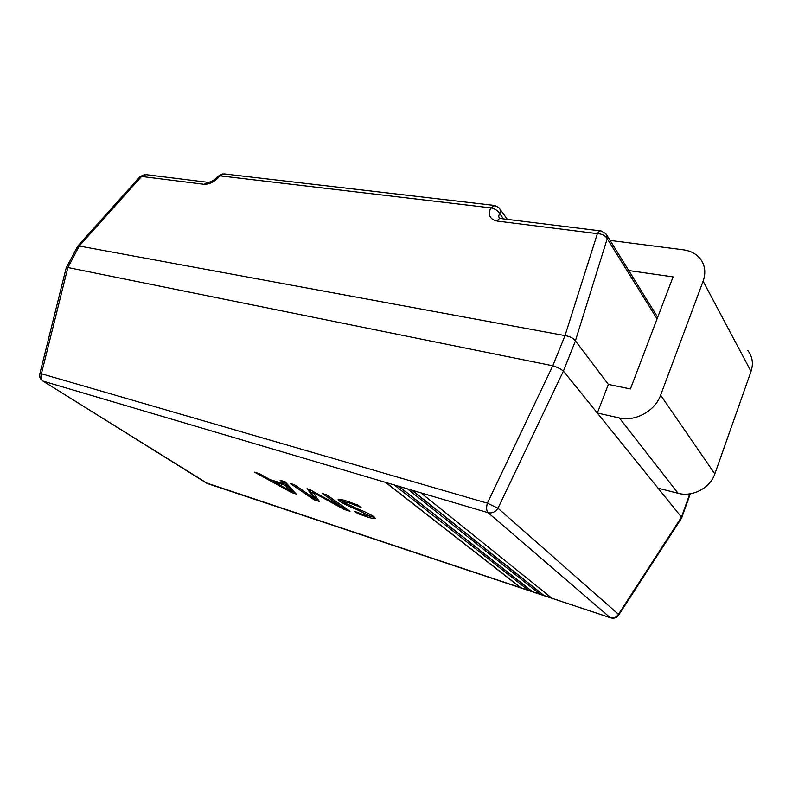 <?xml version="1.0" encoding="UTF-8"?>
<svg xmlns="http://www.w3.org/2000/svg" width="792" height="792" viewBox="0 0 792 792"><rect width="100%" height="100%" fill="white"/><g stroke="black" fill="none" stroke-linecap="round" stroke-linejoin="round"><path stroke-width="1.19" d="M551.885 598.237L420.8 492.802L411.701 490.109L543.926 595.584L610.266 617.671L488.12 512.701L420.8 492.802M540.193 594.346L407.444 488.852L398.495 486.209L532.343 591.733L551.588 598M528.66 590.505L394.307 484.971L385.496 482.368L520.908 587.921L539.897 594.099M290.268 483.427L294.525 484.763L314.761 498.841L307.019 488.704L309.632 489.525L342.728 507.791L322.374 493.535L326.809 494.931L350.005 511.286L343.886 509.325L313.048 492.386L319.453 501.494L313.988 499.742L290.268 483.427M291.684 492.594L254.578 472.19L259.459 473.725L269.745 479.457L283.704 483.872L280.13 480.239L285.179 481.823L296.178 494.03L291.684 492.594L292.208 491.436L291.416 491M357.707 505.039L361.112 507.494L349.024 502.841L343.669 501.752L344.748 502.88L358.251 509.117C364.696 511.622 369.874 514.127 373.814 516.641L375.339 518.334C374.359 518.849 371.468 518.314 366.676 516.731L358.043 513.731L354.757 511.394L364.627 515.117L369.923 516.146L356.618 509.454C349.945 506.87 344.431 504.217 340.055 501.504L338.174 499.505C339.224 499.019 342.164 499.584 346.995 501.168L357.707 505.039M67.864 267.528L41.412 373.755L39.778 374.032L66.181 267.894L77.824 246.015L79.299 246.025L67.864 267.528L552.786 365.785L565.013 335.61C569.814 336.382 573.279 338.125 575.398 340.827L608.375 384.407L597.317 413.018L681.466 517.136L689.783 493.871M564.904 335.6L79.299 246.025M575.438 340.887L563.409 371.072L597.317 413.018L619.364 417.948C635.135 421.888 655.123 410.989 660.617 395.198L703.128 281.209C706.108 272.557 705.078 264.993 700.049 258.509C695.97 253.697 690.416 250.797 683.377 249.826L610.087 240.431M385.496 482.368L43.253 381.19C41.045 379.507 40.432 377.032 41.412 373.755L487.377 503.177L497.99 508.236L618.443 614.315L681.466 517.136M563.409 371.072L497.99 508.236C495.416 512.048 492.119 513.533 488.12 512.701C486.417 510.82 486.169 507.642 487.377 503.177L552.786 365.785M610.949 617.948L610.266 617.671C613.691 618.522 616.423 617.404 618.443 614.315L618.611 615.176L681.625 518.057L681.486 517.176M66.201 267.844L67.805 267.518M552.885 365.805C557.429 367.3 560.924 369.042 563.369 371.022M77.824 246.015L140.125 176.497L141.55 176.458L79.24 246.005M565.013 335.61L597.386 233.65C602.118 233.897 605.395 235.59 607.226 238.729L575.398 340.827M493.802 205.366L224.116 173.913L219.79 175.814C215.167 181.526 209.91 184.348 204.029 184.298L208.454 182.378C206.89 182.754 213.523 181.873 217.612 176.468L219.79 175.814L490.842 207.87C494.901 208.652 497.881 210.593 499.782 213.711L503.573 218.909M499.802 218.582C498.445 217.176 498.435 215.553 499.782 213.711C500.742 211.246 500.455 209.246 498.91 207.722L494.822 205.484L490.842 207.87C487.684 214.919 489.803 219.325 497.198 221.077C498.465 218.978 499.811 218.156 501.257 218.622L600.257 230.868M608.375 384.407L630.402 388.961L673.071 276.903L628.749 270.557M658.043 488.159L678.091 493.287C692.426 497.327 710.196 488.05 714.839 473.903L751.024 371.448C753.568 363.637 752.509 356.667 747.846 350.529M274.052 481.437L271.399 479.982M282.615 481.021L284.239 482.684L283.704 483.872M294.495 492.169L292.208 491.436M285.744 484.13L285.209 485.318L273.923 481.734L291.11 491.387L291.743 490.258L285.744 484.13L283.863 483.536M274.299 480.902L273.923 481.734M290.634 489.308L290.11 490.476L285.209 485.318M291.218 491.416L290.11 490.476M313.543 497.584L314.068 496.396L315.394 497.693L314.87 498.881M314.068 496.396L308.88 489.288M326.522 494.842L343.253 506.583L342.728 507.791M346.441 508.771L344.411 508.118L343.886 509.325M344.411 508.118L342.936 507.316M317.909 494.069L317.533 494.911M313.394 491.594L313.048 492.386M313.246 491.505L312.88 492.337M318.255 499.762L314.949 498.703M314.474 498.633L313.988 499.742M311.86 496.733L294.485 484.753M349.411 501.97L349.024 502.841M344.421 500.395L343.669 501.752M374.715 517.344L369.676 516.275M367.062 515.839L366.676 516.731M358.4 512.909L358.043 513.731M369.923 516.146L370.141 514.424M369.577 514.127L369.102 515.255M356.984 508.593L356.618 509.454M344.055 502.346L340.6 500.267L340.055 501.504M340.6 500.267L339.332 499.267M385.902 482.486L520.958 587.803L528.353 590.258M520.958 587.803L205.95 482.783M398.901 486.328L532.392 591.604M412.097 490.228L543.975 595.465M411.701 490.109L407.444 488.852M398.495 486.209L394.307 484.971M42.214 380.596L207.9 483.724M657.073 318.919L607.226 238.729L605.939 233.729L601.217 230.987C599.9 230.522 598.623 231.412 597.386 233.65L497.198 221.077M204.029 184.298L141.55 176.458L146.005 174.656L207.266 182.239M703.128 281.209L751.024 371.448M660.617 395.198L714.839 473.903M619.364 417.948L678.091 493.287M338.441 503.247L337.917 504.454M618.611 615.176C616.542 617.958 613.79 618.809 610.365 617.75L207.108 483.457L43.055 381.12C40.313 379.467 39.214 377.101 39.778 374.032M690.297 493.792L681.655 517.988M607.078 235.57L657.697 317.285M144.847 174.507L140.125 176.497M499.94 209.147L507.395 219.374M222.998 173.775L217.612 176.468"/></g></svg>
